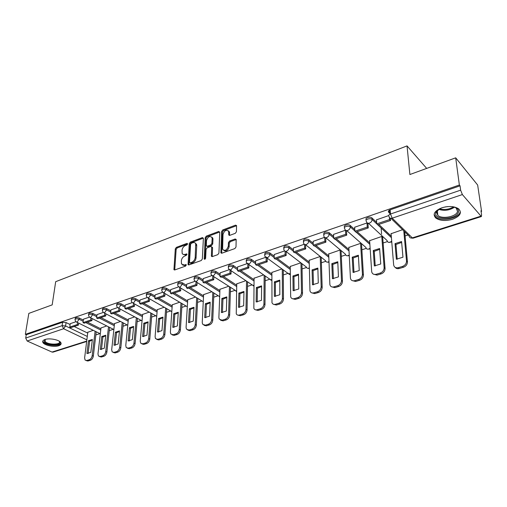 <?xml version="1.0" encoding="UTF-8"?>
<svg xmlns="http://www.w3.org/2000/svg" width="507" height="507" viewBox="0 0 507 507"><rect width="100%" height="100%" fill="white"/><g stroke="black" fill="none" stroke-linecap="round" stroke-linejoin="round"><path stroke-width="0.76" d="M187.622 243.905L186.969 243.385L176.366 247.365L175.302 248.848L173.945 269.642L174.795 269.939L185.549 266.112L186.265 264.724L184.244 265.003L181.468 263.995L181.348 260.782C181.69 258.5 182.843 256.897 184.821 255.965L186.215 255.452L186.925 254.083L183.914 254.565L182.672 254.121L182.146 253.392L182.038 250.255C182.374 248.005 183.521 246.415 185.486 245.47L186.868 244.951L187.622 243.905M45.028 339.506C43.051 340.21 42.328 341.173 42.861 342.39C44.033 345.311 54.053 347.409 58.704 345.742C60.751 345.039 61.493 344.057 60.929 342.802C59.756 339.905 49.642 337.795 45.028 339.506M441.946 207.769C434.467 210.849 432.414 214.277 435.792 218.042C439.911 220.792 445.457 221.217 452.428 219.316C460.103 216.28 462.188 212.801 458.683 208.884C454.462 206.184 448.885 205.81 441.946 207.769M235.299 233.321L236.433 231.75L236.56 225.564L235.533 225.152L222.744 229.95L221.629 231.496L220.881 252.797L221.87 253.196L234.861 248.576L236.008 246.985L236.167 239.424L235.14 238.993L229.576 241.015L228.442 242.587L228.327 246.142C226.851 250.3 224.95 251.339 222.624 249.267L222.998 234.468C224.487 230.343 226.376 229.316 228.663 231.388L228.752 234.956L229.76 235.362L235.299 233.321M25.35 334.335L28.823 313.396L52.183 304.878L55.681 281.683L407.039 145.896L409.89 174.522L455.692 157.829L459.367 185.023L25.35 334.335L26.256 334.747L25.705 338.061L62.127 325.671L65.599 325.976L87.286 336.433M203.389 238.328L202.407 237.587L190.328 242.124L189.244 243.626L188.072 264.572L188.959 264.901L201.222 260.541L202.331 259.001L203.389 238.328M206.305 236.123L218.732 231.458L219.753 232.2L218.929 253.082L217.801 254.641L212.363 256.574L211.4 256.2L211.673 246.884L210.716 246.51L207.179 247.803L206.07 249.343L205.639 258.164C205.272 259.216 204.796 259.489 204.201 258.988L205.208 237.65L206.305 236.123L207.141 236.712L219.563 232.054L218.732 231.458M390.46 214.024L388.692 212.294C387.969 211.349 388.451 210.525 390.137 209.828L390.485 214.017L460.635 190.163L462.371 194.568L481.365 216.565L481.587 214.943L480.959 210.728L481.58 211.463L477.657 185.036L455.692 157.829M95.848 334.918L99.93 333.612M109.246 330.627L113.378 329.309M122.998 326.229L127.175 324.892M137.118 321.711L141.339 320.354M151.612 317.071L155.89 315.703M166.505 312.306L170.834 310.918M181.804 307.407L186.189 306M197.54 302.368L201.976 300.949M213.72 297.191L218.213 295.752L219.67 296.563M230.368 291.861L234.855 290.429M247.505 286.379L251.979 284.947M265.155 280.732L269.61 279.3M283.331 274.914L287.78 273.488M302.064 268.919L306.494 267.5M321.381 262.734L325.792 261.32M341.312 256.358L345.698 254.951M361.884 249.774L366.238 248.379M383.121 242.973L387.443 241.592M405.068 235.951L408.027 235.007M481.092 211.622L481.58 211.463M459.367 185.023L460.045 185.828L460.635 190.163M26.256 334.747L62.614 322.262L66.075 322.566L70.112 324.531M74.206 326.521L87.705 333.086M86.659 341.49L53.001 352.143L52.018 352.067L27.163 341.008L25.705 338.061M89.397 317.154L83.452 319.201M106.724 325.938L100.982 327.978M103.257 312.451L97.027 314.6M120.552 321.438L114.5 323.586M117.491 307.622L110.97 309.872M134.748 316.824L128.372 319.074M132.118 302.66L125.292 305.011M149.331 312.078L142.619 314.441M147.157 297.558L140.008 300.017M164.312 307.204L157.246 309.688M162.627 292.305L155.142 294.89M179.712 302.197L172.279 304.802M178.54 286.905L170.701 289.611M195.544 297.045L187.723 299.783M194.916 281.347L186.709 284.18M211.837 291.747L203.611 294.624M211.787 275.624L203.187 278.597M228.6 286.29L219.943 289.313M229.164 269.73L220.152 272.842M245.851 280.682L236.756 283.85M247.067 263.653L237.631 266.916M263.627 274.895L254.064 278.223M265.535 257.385L255.642 260.807M281.936 268.944L271.885 272.436M284.585 250.921L274.217 254.508M300.803 262.803L290.245 266.467M304.251 244.254L293.376 248.012M320.145 256.51L309.175 260.319M324.55 237.365L313.149 241.307M340.02 250.046L328.694 253.975M346.503 231.04L346.712 235.185L345.717 234.316L345.514 230.248L333.568 234.386M360.528 243.373L348.835 247.435M367.993 224.043L367.081 222.934L354.659 227.237M382.709 237.491L381.708 236.484L369.622 240.679M388.685 215.602L376.467 219.848M402.583 229.696L391.093 233.708M366.327 219.911C364.292 218.156 370.161 216.14 371.986 217.978L376.65 222.383M378.818 224.424L391.303 236.205M344.671 227.269L344.671 227.269C342.7 225.545 348.391 223.663 350.204 225.45L354.792 229.557M357.169 231.68L369.774 242.961M323.713 234.411L323.707 234.361C323.681 232.105 325.481 231.534 329.119 232.656L333.657 236.516M336.223 238.702L348.943 249.526M303.42 241.326L303.42 241.231C303.408 239.07 305.17 238.537 308.712 239.627L313.199 243.278M315.937 245.502L328.764 255.908M283.768 248.031L283.768 247.885C283.774 245.819 285.504 245.318 288.946 246.383L293.395 249.837M296.291 252.087L309.213 262.113M264.724 254.52L264.724 254.33C264.755 252.353 266.448 251.89 269.806 252.93L274.211 256.206M277.253 258.469L290.264 268.14M246.263 260.82L246.269 260.585C246.32 258.697 247.98 258.259 251.244 259.273L255.617 262.392M258.792 264.654L271.879 273.995M228.353 266.929L228.365 266.65C228.435 264.844 230.064 264.432 233.252 265.421L237.593 268.399M240.876 270.656L254.039 279.687M210.982 272.861L210.994 272.532C211.089 270.808 212.687 270.427 215.792 271.391L220.095 274.236M223.492 276.486L236.718 285.226M194.111 278.616L194.13 278.248C194.244 276.6 195.816 276.245 198.839 277.183L203.117 279.908M206.615 282.139L219.899 290.606M177.729 284.212L177.761 283.8C177.887 282.228 179.427 281.898 182.381 282.811L186.633 285.428M190.22 287.634L203.548 295.847M161.815 289.649L161.847 289.199C161.993 287.691 163.508 287.387 166.391 288.274L170.612 290.79M174.288 292.976L187.653 300.943M146.346 294.928L146.384 294.447C146.548 293.008 148.038 292.723 150.852 293.585L155.047 296.006M158.792 298.167L172.203 305.905M131.3 300.068L131.351 299.548C131.528 298.173 132.992 297.907 135.743 298.75L139.913 301.082M143.728 303.218L157.164 310.734M116.667 305.068L116.73 304.517C116.921 303.205 118.359 302.958 121.046 303.775L125.191 306.025M129.07 308.129L142.53 315.436M102.433 309.929L102.496 309.346C102.699 308.098 104.119 307.863 106.749 308.662L110.862 310.835M114.804 312.914L128.284 320.025M88.573 314.67L88.649 314.055C88.864 312.857 90.259 312.648 92.832 313.421L96.919 315.519M100.918 317.566L114.405 324.486M75.074 319.277L75.156 318.643C75.385 317.496 76.753 317.3 79.276 318.054L83.344 320.082M87.388 322.103L100.887 328.84M407.039 145.896L426.679 168.4M75.892 321.736L70.232 323.688M93.256 330.317L87.806 332.262M390.181 213.758L389.864 209.93M460.045 185.828L390.137 209.828M183.319 254.476L185.771 254.932L184.922 254.375M186.963 254.495L185.771 254.932M182.672 265.091L185.106 265.548L184.244 265.003M186.303 265.123L185.106 265.548M187.609 244.025L177.209 247.923L176.144 249.4L174.744 269.958M202.407 237.587L203.244 238.17L191.164 242.695L190.087 244.19L188.87 264.927M191.348 243.278L190.588 244.33L189.51 262.328L190.182 262.88L191.678 262.347C193.699 261.403 194.872 259.774 195.201 257.461L195.702 243.778C195.163 242.625 194.206 242.276 192.825 242.726L191.348 243.278M189.979 262.918L191.038 263.437L190.182 262.88M195.36 243.195L196.539 244.349L196.735 245.692L196.051 258.025C195.721 260.338 194.549 261.961 192.533 262.905L191.038 263.437M211.882 247.029L212.566 247.86L212.205 256.618M205.012 259.172L206.045 238.233L205.208 237.65M212.116 238.563L211.977 237.536C209.746 235.609 207.921 236.655 206.495 240.654L206.317 245.832L207.255 246.193L210.792 244.894L211.901 243.354L212.116 238.563L212.953 239.152L212.813 238.125L211.723 237.054M206.926 246.256L208.098 246.77L207.255 246.193M212.953 239.152L212.737 243.937L211.628 245.477L208.098 246.77M207.141 236.712L206.045 238.233M228.384 230.831L229.487 231.991L229.551 235.419M223.764 250.426C226.255 251.668 228.055 250.439 229.158 246.732L228.327 246.142M236.199 239.538L230.406 241.611L229.278 243.183L229.158 246.732M236.585 225.704L223.568 230.552L222.453 232.098L221.686 253.247M96.222 331.781L93.326 356.148C92.927 358.234 91.932 359.615 90.354 360.281L87.876 361.016L86.196 360.591M92.312 339.988L89.606 341.243L88.091 353.575M78.699 323.143L78.439 325.101L77.286 324.537L69.77 327.059L70.232 323.656M77.286 324.537L77.546 322.572M78.439 325.101L70.923 327.617L69.77 327.059M95.113 331.236L92.198 355.622C91.792 357.72 90.804 359.095 89.219 359.767L86.748 360.502L85.094 360.09L84.618 357.91L87.831 332.085M88.491 340.71L86.912 353.518L90.823 352.333L92.375 339.481L88.491 340.71L89.606 341.243M59.3 341.23L59.655 341.623C63.02 345.73 47.303 346.059 44.458 341.959L44.635 339.836L45.193 339.456M45.288 339.424L45.104 341.414C47.576 345.045 61.543 345.026 59.344 341.382L59.218 341.179M42.873 340.938L43.336 341.984C45.871 345.736 60.13 346.725 61.094 343.226M453.068 206.748C457.073 207.743 458.873 209.511 458.467 212.04C457.099 219.734 433.783 220.659 435.792 212.978L436.02 212.23L439.975 208.535M438.257 209.606L436.546 212.256L437.858 215.412C442.243 219.506 456.712 216.597 457.536 211.387L456.18 208.054L455.007 207.325M434.112 214.423L435.735 216.926C441.147 221.99 459.082 218.435 460.153 211.97M447.713 206.603L445.089 206.957M109.607 327.395L106.882 352.073C106.489 354.19 105.488 355.584 103.865 356.269L101.324 357.023L99.594 356.586M105.703 335.761L102.889 337.047L101.47 349.494M92.135 318.548L91.887 320.595L90.734 320.012L83.015 322.604L83.459 319.169M90.734 320.012L90.987 317.965M91.887 320.595L84.168 323.181L83.015 322.604M108.504 326.838L105.754 351.541C105.367 353.658 104.36 355.058 102.737 355.737L100.196 356.497L98.44 356.028L97.978 353.886L101.007 327.801M101.78 336.502L100.291 349.443L104.303 348.22L105.76 335.241L101.78 336.502L102.889 337.047M123.34 322.889L120.799 347.897C120.419 350.033 119.399 351.446 117.738 352.143L115.133 352.923L113.334 352.473M119.449 331.42L116.521 332.744L115.197 345.311M105.931 313.827L105.69 315.969L104.543 315.373L96.622 318.035L97.033 314.562M104.543 315.373L104.791 313.231M105.69 315.969L97.769 318.624L96.622 318.035M122.238 322.319L119.677 347.352C119.297 349.488 118.277 350.907 116.616 351.604L114.005 352.384L112.148 351.858L111.692 349.754L114.519 323.403M115.412 332.186L114.024 345.261L118.144 344.006L119.5 330.894L115.412 332.186L116.521 332.744M137.435 318.263L135.09 343.607C134.729 345.761 133.69 347.2 131.985 347.91L129.31 348.708L127.434 348.246M133.556 326.964L130.514 328.327L129.291 341.015M120.102 308.972L119.867 311.216L118.727 310.607L110.589 313.339L110.976 309.834M118.727 310.607L118.961 308.364M119.867 311.216L111.73 313.941L110.589 313.339M136.339 317.674L133.975 343.043C133.607 345.204 132.574 346.642 130.869 347.358L128.189 348.157L126.211 347.568L125.774 345.514L128.391 318.89M129.412 327.75L128.125 340.964L132.359 339.671L133.607 326.426L129.412 327.75L130.514 328.327M151.91 313.503L149.774 339.196C149.426 341.376 148.374 342.833 146.624 343.562L143.868 344.38L141.916 343.911M148.05 322.395L144.882 323.783L143.766 336.597M134.666 303.985L134.437 306.329L133.303 305.708L124.937 308.516L125.299 304.973M133.303 305.708L133.525 303.357M134.437 306.329L126.078 309.137L124.937 308.516M150.82 312.901L148.665 338.619C148.31 340.805 147.258 342.263 145.509 342.998L142.759 343.816L140.661 343.157L140.236 341.16L142.638 314.258M143.785 323.2L142.613 336.547L146.96 335.222L148.101 321.837L143.785 323.2L144.882 323.783M166.771 308.605L164.864 334.664C164.528 336.87 163.463 338.346 161.663 339.094L158.837 339.937L156.796 339.443M162.937 317.693L159.642 319.125L158.64 332.06M149.628 298.845L149.413 301.31L148.285 300.67L139.685 303.56L140.014 299.979M148.285 300.67L148.494 298.198M149.413 301.31L140.819 304.194L139.685 303.56M165.694 307.99L163.761 334.075C163.425 336.287 162.354 337.763 160.554 338.511L157.728 339.354L155.503 338.619L155.098 336.686L157.265 309.498M158.552 318.523L157.493 332.015L161.961 330.653L162.981 317.122L158.552 318.523L159.642 319.125M182.051 303.573L180.378 330.006C180.055 332.237 178.971 333.739 177.127 334.5L174.218 335.361L172.088 334.854M178.242 312.87L174.807 314.334L173.926 327.402M165.009 293.553L164.813 296.151L163.691 295.492L154.844 298.465L155.142 294.846M163.691 295.492L163.888 292.894M164.813 296.151L155.979 299.111L154.844 298.465M180.974 302.939L179.282 329.404C178.958 331.635 177.875 333.137 176.03 333.904L173.121 334.772L170.751 333.942L170.377 332.085L172.291 304.606M173.724 313.719L172.792 327.351L177.387 325.95L178.28 312.274L173.724 313.719L174.807 314.334M197.749 298.382L196.336 325.215C196.032 327.471 194.929 328.992 193.034 329.772L190.043 330.659L187.812 330.133M193.972 307.901L190.404 309.409L189.643 322.604M180.834 288.103L180.657 290.841L179.535 290.169L170.441 293.223L170.701 289.567M179.535 290.169L179.719 287.425M180.657 290.841L171.562 293.889L170.441 293.223M196.684 297.736L195.246 324.594C194.942 326.857 193.839 328.378 191.938 329.163L188.946 330.051L186.437 329.125L186.082 327.357L187.736 299.586M189.326 308.776L188.522 322.56L193.249 321.121L194.01 307.293L189.326 308.776L190.404 309.409M213.897 293.04L212.75 320.285C212.465 322.572 211.343 324.112 209.397 324.911L206.317 325.824L203.985 325.272M210.158 302.799L206.438 304.346L205.81 317.674M197.115 282.488L196.957 285.378L195.848 284.687L186.487 287.83L186.709 284.135M195.848 284.687L196.006 281.791M196.957 285.378L187.603 288.515L186.487 287.83M212.839 292.374L211.673 319.651C211.381 321.939 210.266 323.479 208.314 324.284L205.234 325.202L202.566 324.163L202.242 322.49L203.618 294.415M205.367 303.699L204.708 317.629L209.568 316.146L210.183 302.172L205.367 303.699L206.438 304.346M230.501 287.532L229.652 315.208C229.379 317.521 228.245 319.087 226.242 319.904L223.074 320.849L220.621 320.266M226.813 297.546L222.934 299.136L222.453 312.597M213.872 276.695L213.745 279.75L212.642 279.04L203.003 282.279L203.187 278.546M212.642 279.04L212.775 276.03M213.745 279.75L204.106 282.982L203.003 282.279M229.456 286.854L228.581 314.555C228.308 316.869 227.174 318.44 225.165 319.258L221.996 320.209L219.163 319.042L218.878 317.483L219.956 289.104M221.876 298.471L221.363 312.553L226.363 311.032L226.832 296.899L221.876 298.471L222.934 299.136M247.593 281.854L247.055 309.986C246.801 312.325 245.648 313.915 243.588 314.752L240.324 315.722L237.745 315.113M243.949 292.14L239.906 293.775L239.577 307.369M231.129 270.719L231.027 273.957L229.944 273.229L220.006 276.562L220.152 272.785M229.944 273.229L230.039 270.13M231.027 273.957L221.103 277.285L220.006 276.562M246.554 281.157L245.996 309.314C245.743 311.653 244.589 313.25 242.523 314.087L239.26 315.062C237.846 315.411 236.845 314.98 236.249 313.757L236.763 283.635M238.86 293.09L238.505 307.331L243.658 305.759L243.968 291.474L238.86 293.09L239.906 293.775M265.186 275.998L264.984 304.599C264.749 306.969 263.577 308.579 261.454 309.441L258.095 310.442L255.382 309.796M261.606 286.569L257.391 288.249L257.22 301.988M248.905 264.546L248.842 267.988L247.765 267.233L237.53 270.675L237.631 266.853M247.765 267.233L247.828 264.027M248.842 267.988L238.613 271.416L237.53 270.675M264.16 275.276L263.938 303.915C263.703 306.285 262.531 307.901 260.408 308.763L257.043 309.764C255.509 310.138 254.444 309.65 253.849 308.307L254.064 278.007M256.352 287.551L256.162 301.95L261.473 300.328L261.612 285.885L256.352 287.551L257.391 288.249M283.305 269.946L283.457 299.054C283.255 301.45 282.057 303.085 279.87 303.972L276.41 304.999L273.552 304.314M279.794 280.834L275.396 282.564L275.396 296.437M267.227 258.171L267.208 261.834L266.143 261.061L255.591 264.603L255.642 260.744M266.143 261.061L266.162 257.727M267.208 261.834L256.662 265.364L255.591 264.603M282.291 269.204L282.431 298.344C282.222 300.74 281.024 302.387 278.837 303.268L275.371 304.301C273.71 304.694 272.582 304.156 271.986 302.685L271.885 272.208M274.376 281.841L274.363 296.405L279.832 294.738L279.788 280.13L274.376 281.841L275.396 282.564M301.969 263.691L302.514 293.331C302.33 295.758 301.114 297.419 298.864 298.325L295.289 299.39L292.273 298.655M298.541 274.927L293.952 276.702L294.13 290.72M286.119 251.573L286.151 255.484L285.099 254.685L274.211 258.348L274.217 254.444M285.099 254.685L285.073 251.212M286.151 255.484L275.269 259.128L274.211 258.348M300.974 262.93L301.5 292.602C301.31 295.03 300.093 296.696 297.843 297.609L294.263 298.674C292.469 299.086 291.272 298.49 290.682 296.874L290.245 266.238M292.945 275.96L293.122 290.688L298.762 288.971L298.528 274.192L292.945 275.96L293.952 276.702M321.21 257.366L322.173 287.431C322.015 289.884 320.773 291.576 318.459 292.507L314.771 293.604L311.577 292.812M317.876 268.83L313.085 270.662L313.453 284.82M305.607 244.894L305.689 248.931L304.656 248.113L293.42 251.89L293.376 247.942M304.656 248.113L304.58 244.469M305.689 248.931L294.466 252.695L293.42 251.89M320.234 256.58L321.172 286.677C321.013 289.136 319.771 290.834 317.452 291.766L313.757 292.862C311.811 293.306 310.55 292.634 309.973 290.866L309.169 260.085M312.09 269.895L312.47 284.795L318.288 283.02L317.851 268.076L312.09 269.895L313.085 270.662M341.065 250.921L342.459 281.334C342.326 283.825 341.065 285.542 338.676 286.499L334.873 287.627L331.496 286.778M337.82 262.537L332.82 264.426L333.391 278.736M325.722 238.075L325.868 242.169L324.854 241.326L313.25 245.223L313.149 241.231M324.854 241.326L324.721 237.479M325.868 242.169L314.277 246.053L313.25 245.223M340.102 250.116L341.477 280.567C341.344 283.052 340.083 284.776 337.694 285.733L333.879 286.867C331.768 287.33 330.431 286.594 329.88 284.661L328.682 253.734M331.844 263.64L332.434 278.711L338.442 276.879L337.789 261.758L331.844 263.64L332.82 264.426M361.548 244.273L363.411 275.048C363.31 277.563 362.023 279.313 359.564 280.295L355.629 281.461L352.054 280.542M358.417 256.048L353.189 257.993L353.975 272.449M345.717 234.316L333.726 238.341L333.562 234.304M346.712 235.185L334.74 239.196L333.726 238.341M360.604 243.436L362.448 274.249C362.347 276.771 361.06 278.52 358.595 279.509L354.659 280.682C352.365 281.163 350.958 280.352 350.438 278.248L348.822 247.182M352.232 257.188L353.049 272.43L359.254 270.535L358.367 255.243L352.232 257.188L353.189 257.993M382.696 237.403L385.06 268.545C384.99 271.093 383.685 272.874 381.137 273.881L377.075 275.092L373.279 274.091M379.68 249.343L374.223 251.352L375.231 265.96M371.669 217.75L372.005 218.067M367.974 223.764L368.253 227.966L367.277 227.066L354.887 231.23L354.659 227.149M367.277 227.066L367.005 222.953M368.253 227.966L355.876 232.111L354.887 231.23M381.777 236.547L384.122 267.728C384.046 270.275 382.741 272.056 380.193 273.07L376.124 274.281C373.634 274.794 372.157 273.9 371.682 271.619L369.609 240.419M381.594 234.12L381.131 227.954M373.279 250.521L374.337 265.941L380.751 263.989L379.623 248.512L373.279 250.521L374.223 251.352M404.681 231.737L407.457 262.056C407.298 264.546 405.961 266.283 403.445 267.252L399.237 268.501C397.513 268.951 396.163 268.583 395.207 267.411M401.658 242.422L395.948 244.488L397.196 259.254M390.339 218.219L390.529 220.501L389.572 219.575L376.758 223.879L376.46 219.746M389.572 219.575L389.408 217.522M389.002 212.598L388.837 210.557M390.529 220.501L377.728 224.791L376.758 223.879M389.668 210.018L389.953 213.529M403.775 230.856L406.538 261.206C406.38 263.703 405.042 265.44 402.52 266.416L398.312 267.671C395.663 268.203 394.11 267.265 393.647 264.857L391.074 233.435M395.029 243.633L396.341 259.235L402.97 257.214L401.582 241.554L395.029 243.633L395.948 244.488M187.622 243.829L186.969 243.385M186.31 264.927L185.651 264.502M186.975 254.299L186.31 253.861M462.371 194.568L392.19 218.181L412.324 237.891C410.569 238.284 409.529 237.701 409.206 236.161L390.967 218.352M410.759 237.967L413.034 238.195L412.324 237.891L480.75 216.21M66.075 322.566L65.599 325.976L63.616 328.745L27.163 341.008M86.862 339.855L63.616 328.745L62.127 325.671L62.614 322.262M52.018 352.067L86.71 341.078M371.999 217.997L372.1 219.461L376.758 223.847M377.753 224.778L391.417 237.637M391.708 241.18L390.054 242.264C388.362 242.644 387.367 242.073 387.075 240.546L368.456 223.264M350.204 225.45L350.28 226.895L354.875 230.996M356.06 232.054L369.869 244.38M329.119 232.656L329.17 234.088L333.714 237.941M335.064 239.089L349.012 250.933M308.712 239.627L308.744 241.047L313.237 244.685M314.739 245.901L328.815 257.296M288.946 246.383L288.965 247.784L293.414 251.231M295.055 252.499L309.251 263.482M269.806 252.93L269.8 254.311L274.211 257.588M275.979 258.893L290.277 269.496M251.244 259.273L251.225 260.642L255.604 263.754M257.48 265.091L271.879 275.339M233.252 265.421L233.207 266.777L237.555 269.749M239.538 271.106L254.02 281.017M215.792 271.391L215.735 272.728L220.044 275.574M222.123 276.942L236.687 286.537M198.839 277.183L198.769 278.508L203.053 281.233M205.221 282.608L219.848 291.905M182.381 282.811L182.298 284.123L186.551 286.734M188.8 288.115L203.484 297.134M166.391 288.274L166.296 289.573L170.523 292.083M172.843 293.458L187.584 302.216M150.852 293.585L150.744 294.871L154.946 297.286M157.328 298.661L172.114 307.166M135.743 298.75L135.623 300.024L139.799 302.349M142.245 303.712L157.069 311.982M121.046 303.775L120.92 305.03L125.064 307.274M127.568 308.636L142.423 316.672M106.749 308.662L106.609 309.904L110.729 312.071M113.289 313.421L128.163 321.242M92.832 313.421L92.68 314.651L96.774 316.748M99.385 318.079L114.278 325.697M79.276 318.054L79.117 319.271L83.186 321.299M85.841 322.623L100.747 330.038M74.998 319.86C75.22 318.719 76.595 318.523 79.117 319.271L77.108 322.078L75.942 321.78L74.998 319.86M88.491 315.284C88.706 314.093 90.1 313.877 92.68 314.651L90.639 317.496L89.409 317.167L88.491 315.284M102.351 310.595C102.553 309.34 103.973 309.112 106.609 309.904L104.543 312.787L103.238 312.42L102.351 310.595M116.591 305.772C116.781 304.46 118.226 304.213 120.92 305.03L118.822 307.952L117.44 307.546L116.591 305.772M131.231 300.816C131.408 299.447 132.872 299.181 135.623 300.024L133.493 302.983L132.029 302.527L131.231 300.816M146.276 295.727C146.434 294.294 147.924 294.009 150.744 294.871L148.583 297.875L147.03 297.368L146.276 295.727M161.746 290.492C161.898 288.99 163.412 288.686 166.296 289.573L164.097 292.621L162.455 292.051L161.746 290.492M177.672 285.111C177.799 283.54 179.345 283.21 182.298 284.123L180.067 287.216L178.325 286.582L177.672 285.111M194.061 279.572C194.168 277.931 195.74 277.576 198.769 278.508L196.501 281.651L194.656 280.941L194.061 279.572M210.937 273.875C211.026 272.151 212.629 271.771 215.735 272.728L213.428 275.922L211.47 275.13L210.937 273.875M228.321 268C228.391 266.2 230.026 265.788 233.207 266.777L230.862 270.016L228.796 269.141L228.321 268M246.237 261.948C246.288 260.066 247.955 259.628 251.225 260.642C251.054 262.201 250.262 263.298 248.836 263.932L246.649 262.956L246.237 261.948M264.711 255.712C264.749 253.741 266.441 253.272 269.8 254.311C269.642 255.896 268.837 257.011 267.373 257.657L265.06 256.58L264.711 255.712M283.774 249.279C283.787 247.22 285.517 246.719 288.965 247.784C288.825 249.387 288.001 250.515 286.493 251.187C285.219 251.523 284.408 251.123 284.047 249.995L283.774 249.279M303.446 242.644C303.433 240.489 305.201 239.957 308.744 241.047C308.624 242.663 307.787 243.816 306.228 244.501C304.853 244.862 303.997 244.425 303.649 243.189L303.446 242.644M323.758 235.793C323.726 233.537 325.532 232.967 329.17 234.088C329.068 235.723 328.213 236.896 326.609 237.599C325.126 237.979 324.22 237.498 323.891 236.161L323.758 235.793M344.747 228.714C342.77 226.997 348.467 225.114 350.28 226.895C350.198 228.556 349.329 229.747 347.669 230.47C346.066 230.869 345.115 230.343 344.811 228.898L344.747 228.714M366.434 221.394C364.349 219.645 370.249 217.598 372.087 219.449L372.106 219.506C372.024 221.166 371.137 222.364 369.445 223.099C367.714 223.517 366.707 222.947 366.434 221.394M104.093 312.87L127.764 325.266M118.359 308.041L142.042 320.88M133.018 303.072L156.72 316.33M148.088 297.97L171.803 311.628M163.59 292.716L187.311 306.773M179.535 287.317L203.256 301.747M212.858 276.03L236.56 291.208M230.267 270.136L251.903 284.769L253.95 285.669M271.866 279.953L269.496 279.027L248.208 264.052M290.321 274.034L287.615 273.108L266.707 257.784M309.352 267.918L308.725 268.203C307.47 268.514 306.665 268.114 306.291 266.999L285.783 251.32M328.98 261.587L328.111 262.024C326.762 262.347 325.906 261.904 325.545 260.699L305.468 244.647M349.228 255.027L348.106 255.642C346.649 255.984 345.749 255.503 345.413 254.191L325.786 237.751M370.123 248.234L368.741 249.064C367.169 249.425 366.225 248.893 365.908 247.479L346.775 230.628M389.034 216.464C388.311 215.526 388.793 214.715 390.485 214.017L392.19 218.181C390.396 218.618 389.344 218.048 389.034 216.464M174.731 269.692L173.869 269.154M176.144 249.4L175.302 248.848M177.209 247.923L176.366 247.365M188.858 264.667L188.002 264.109M190.087 244.19L189.244 243.626M191.164 242.695L190.328 242.124M192.533 262.905L191.678 262.347M196.051 258.025L195.201 257.461M196.735 245.692L195.892 245.115M212.192 256.358L211.343 255.782M212.566 247.86L211.723 247.283M204.942 259.21L204.156 258.69M211.628 245.477L210.792 244.894M212.737 243.937L211.901 243.354M229.538 235.204L228.708 234.602M229.614 232.922L228.784 232.32M229.278 243.183L228.442 242.587M230.406 241.611L229.576 241.015M235.964 239.596L235.14 238.993M221.667 252.987L220.824 252.404M222.453 232.098L221.629 231.496M223.568 230.552L222.744 229.95M236.351 225.767L235.533 225.152M92.198 355.622L93.326 356.148M89.219 359.767L90.354 360.281M86.748 360.502L87.876 361.016M454.564 207.16C449.538 210.399 444.233 211.121 438.644 209.328M439.512 208.783C444.424 210.107 449.113 209.467 453.581 206.869M105.754 351.541L106.882 352.073M102.737 355.737L103.865 356.269M100.196 356.497L101.324 357.023M119.677 347.352L120.799 347.897M116.616 351.604L117.738 352.143M114.005 352.384L115.133 352.923M133.975 343.043L135.09 343.607M130.869 347.358L131.985 347.91M128.189 348.157L129.31 348.708M148.665 338.619L149.774 339.196M145.509 342.998L146.624 343.562M142.759 343.816L143.868 344.38M163.761 334.075L164.864 334.664M160.554 338.511L161.663 339.094M157.728 339.354L158.837 339.937M179.282 329.404L180.378 330.006M176.03 333.904L177.127 334.5M173.121 334.772L174.218 335.361M195.246 324.594L196.336 325.215M191.938 329.163L193.034 329.772M188.946 330.051L190.043 330.659M211.673 319.651L212.75 320.285M208.314 324.284L209.397 324.911M205.234 325.202L206.317 325.824M228.581 314.555L229.652 315.208M225.165 319.258L226.242 319.904M221.996 320.209L223.074 320.849M245.996 309.314L247.055 309.986M242.523 314.087L243.588 314.752M239.26 315.062L240.324 315.722M263.938 303.915L264.984 304.599M260.408 308.763L261.454 309.441M257.043 309.764L258.095 310.442M282.431 298.344L283.457 299.054M278.837 303.268L279.87 303.972M275.371 304.301L276.41 304.999M301.5 292.602L302.514 293.331M297.843 297.609L298.864 298.325M294.263 298.674L295.289 299.39M321.172 286.677L322.173 287.431M317.452 291.766L318.459 292.507M313.757 292.862L314.771 293.604M341.477 280.567L342.459 281.334M337.694 285.733L338.676 286.499M333.879 286.867L334.873 287.627M362.448 274.249L363.411 275.048M358.595 279.509L359.564 280.295M354.659 280.682L355.629 281.461M384.122 267.728L385.06 268.545M380.193 273.07L381.137 273.881M376.124 274.281L377.075 275.092M406.525 260.978L407.438 261.827M402.52 266.416L403.445 267.252M398.312 267.671L399.237 268.501M435.652 216.857L435.792 218.042M100.31 333.796L76.69 322.148M371.986 217.978L372.106 219.506L391.423 237.682M113.86 329.55L90.208 317.572M219.246 296.557L219.664 296.696M218.213 295.752L195.956 281.759M235.907 291.227L236.554 291.417M253.05 285.745L253.944 285.967M270.706 280.098L271.866 280.333M288.882 274.281L290.327 274.509M307.616 268.285L309.365 268.482M326.926 262.106L328.999 262.233M346.839 255.731L349.26 255.75M367.385 249.146L370.18 249.013M388.59 242.346L391.778 241.997M413.034 238.195L481.365 216.565M174.509 269.997L173.945 269.642M188.667 264.958L188.072 264.572M196.539 244.349L195.702 243.778M212.053 256.637L211.4 256.2M212.509 247.467L211.673 246.884M204.644 259.286L204.201 258.988M212.813 238.125L211.977 237.536M229.405 235.425L228.752 234.956M229.487 231.991L228.663 231.388M221.546 253.259L220.881 252.797M45.262 339.443L44.635 339.836M45.098 339.608L44.876 341.059M436.761 211.565L436.02 212.23M437.3 210.633L437.858 215.412M406.538 261.206L407.457 262.056"/></g></svg>
